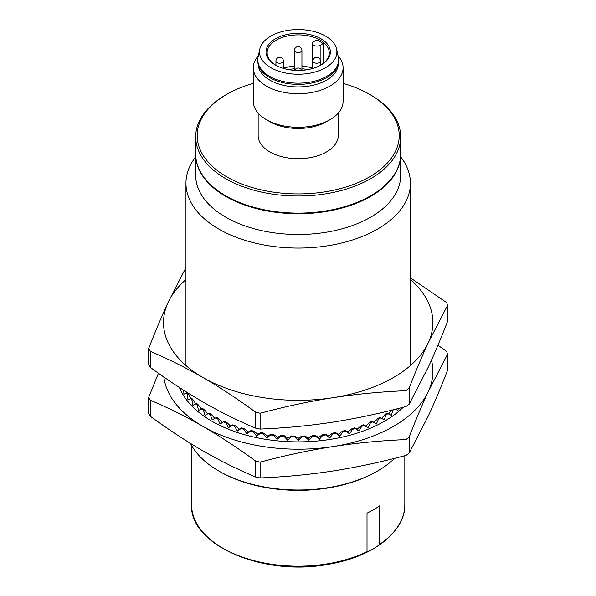 <?xml version="1.0" encoding="UTF-8"?>
<svg xmlns="http://www.w3.org/2000/svg" width="596" height="596" viewBox="0 0 596 596"><rect width="100%" height="100%" fill="white"/><g stroke="black" fill="none" stroke-linecap="round" stroke-linejoin="round"><path stroke-width="0.89" d="M343.087 83.358A101.022 58.326 180 0 1 369.624 94.362A101.022 58.326 180 0 1 396.362 149.365A101.022 58.326 180 0 1 274.361 192.277A101.022 58.326 180 0 1 200.025 121.837A101.022 58.326 180 0 1 226.763 94.362A101.022 58.326 180 0 1 253.3 83.358M369.624 94.362L370.682 94.973A102.512 59.183 180 0 1 400.706 136.819A102.512 59.183 180 0 1 397.815 150.788A102.512 59.183 180 0 1 327.055 193.611A102.512 59.183 180 0 1 195.682 136.819A102.512 59.183 180 0 1 198.572 122.858A102.512 59.183 180 0 1 225.705 94.973L226.763 94.362M400.706 136.819L400.706 153.932A102.512 59.183 180 0 1 327.055 210.723A102.512 59.183 180 0 1 195.682 153.932L195.682 136.819M394.671 458.317A112.242 64.8 180 0 1 377.566 471.026L376.501 471.637A110.744 63.936 180 0 1 329.372 487.774A110.744 63.936 180 0 1 219.887 471.637L218.821 471.026A112.242 64.8 180 0 1 190.467 443.402M377.566 471.026A112.242 64.8 180 0 1 329.797 487.386A112.242 64.8 180 0 1 218.821 471.026M400.706 156.867A112.242 64.8 180 0 1 410.435 183.255A112.242 64.8 180 0 1 329.797 245.44A112.242 64.8 180 0 1 185.952 183.255A112.242 64.8 180 0 1 195.682 156.867M393.911 175.12A102.139 58.967 180 0 1 326.951 211.126A102.139 58.967 180 0 1 202.476 175.12M400.706 154.237A102.512 59.183 180 0 1 400.706 154.543A102.512 59.183 180 0 1 327.055 211.334A102.512 59.183 180 0 1 195.682 154.543A102.512 59.183 180 0 1 195.682 154.237M400.706 154.543L400.706 175.313A102.512 59.183 180 0 1 327.055 232.105A102.512 59.183 180 0 1 195.682 175.313L195.682 154.543M275.844 65.262A31.052 17.932 180 0 1 267.142 52.813A31.052 17.932 180 0 1 268.014 48.581A31.052 17.932 180 0 1 289.447 35.611A31.052 17.932 180 0 1 329.245 52.813A31.052 17.932 180 0 1 328.374 57.045A31.052 17.932 180 0 1 320.544 65.262M329.461 56.277A32.177 18.58 180 0 1 320.946 65.031A32.177 18.58 180 0 1 307.253 69.725A32.177 18.58 180 0 1 275.441 65.031A32.177 18.58 180 0 1 266.926 47.516A32.177 18.58 180 0 1 305.785 33.845A32.177 18.58 180 0 1 329.461 56.277M266.449 119.714L269.884 121.703A40.036 23.11 0 0 0 309.466 127.537A40.036 23.11 0 0 0 326.504 121.703L329.938 119.714A44.894 25.919 180 0 1 310.836 126.255A44.894 25.919 180 0 1 266.449 119.714A44.894 25.919 180 0 1 253.3 101.387L253.3 67.78A44.894 25.919 180 0 1 258.336 55.845M338.051 55.845A44.894 25.919 180 0 1 343.087 67.78L343.087 101.387A44.894 25.919 180 0 1 329.938 119.714M343.087 67.78A44.894 25.919 180 0 1 310.836 92.656A44.894 25.919 180 0 1 253.3 67.78M338.223 64.264A40.036 23.11 180 0 1 309.466 85.988A40.036 23.11 180 0 1 258.165 64.264M336.584 49.11L338.282 56.933A40.409 23.326 180 0 1 338.603 59.838A40.409 23.326 180 0 1 309.57 82.226A40.409 23.326 180 0 1 257.785 59.838A40.409 23.326 180 0 1 258.105 56.933L259.804 49.11A38.695 22.335 180 0 1 287.302 30.463A38.695 22.335 180 0 1 336.584 49.11A38.695 22.335 180 0 1 309.086 73.33A38.695 22.335 180 0 1 259.804 49.11M338.603 59.838L338.603 61.06A40.409 23.326 180 0 1 309.57 83.447A40.409 23.326 180 0 1 257.785 61.06L257.785 59.838M338.23 113.121L338.23 135.597A40.036 23.11 180 0 1 309.466 157.776A40.036 23.11 180 0 1 258.157 135.597L258.157 113.121M367.017 551.65L367.017 513.156A106.632 61.559 180 0 0 379.637 505.87L379.637 544.364C375.428 547.992 371.219 550.421 367.017 551.65A106.632 61.559 180 0 1 328.217 563.704A106.632 61.559 180 0 1 191.562 504.626L191.562 445.435M320.149 45.326L323.099 43.627A31.052 17.932 0 0 0 316.744 39.962L313.801 41.66A4.492 2.593 0 0 0 312.49 43.493A4.492 2.593 0 0 0 315.262 45.892A4.492 2.593 0 0 0 320.149 45.326L320.149 59.585M323.099 43.627L323.099 63.526M391.982 409.772L388.577 414.004M381.626 418.385L385.187 414.332A119.349 68.905 0 0 0 387.169 413.088L391.348 415.345L392.943 410.242A120.601 69.628 0 0 0 393.688 409.69M183.702 390.276L183.918 394.224L186.198 392.995A120.601 69.628 0 0 0 187.36 394.612L187.978 399.886L190.526 398.53A120.601 69.628 0 0 0 191.927 400.087L192.88 405.317L195.667 403.827A120.601 69.628 0 0 0 197.298 405.31L198.58 410.488L201.597 408.849A120.601 69.628 0 0 0 203.445 410.242L205.039 415.345L208.257 413.55A120.601 69.628 0 0 0 210.306 414.846L212.206 419.86L216.49 417.386A119.349 68.905 0 0 0 218.65 418.534L222.353 422.4L224.379 421.305A119.349 68.905 0 0 0 226.704 422.34L230.518 426.013L232.835 424.814A119.349 68.905 0 0 0 235.308 425.723L239.197 429.209L241.79 427.883A119.349 68.905 0 0 0 244.39 428.666L248.331 431.951L251.169 430.491A119.349 68.905 0 0 0 253.881 431.139L257.837 434.223L260.906 432.614A119.349 68.905 0 0 0 263.708 433.128L267.656 436.011L270.934 434.246A119.349 68.905 0 0 0 273.795 434.611L277.706 437.3L281.163 435.363A119.349 68.905 0 0 0 284.069 435.579L287.913 438.075L291.526 435.959A119.349 68.905 0 0 0 294.454 436.034L298.194 438.336L301.934 436.034A119.349 68.905 0 0 0 304.861 435.959L308.475 438.075L312.319 435.579A119.349 68.905 0 0 0 315.224 435.363L318.681 437.3L322.592 434.611A119.349 68.905 0 0 0 325.453 434.246L328.731 436.011L332.68 433.128A119.349 68.905 0 0 0 335.481 432.614L338.55 434.223L342.506 431.139A119.349 68.905 0 0 0 345.218 430.491L348.057 431.951L351.998 428.666A119.349 68.905 0 0 0 354.598 427.883L357.19 429.209L361.079 425.723A119.349 68.905 0 0 0 363.553 424.814L365.87 426.013L369.684 422.34A119.349 68.905 0 0 0 372.008 421.305L374.035 422.4L377.737 418.534A119.349 68.905 0 0 0 379.898 417.386L384.182 419.86L386.081 414.846A120.601 69.628 0 0 0 388.13 413.55M179.403 387.497A122.009 70.44 0 0 0 211.923 421.245A122.009 70.44 0 0 0 403.276 407.232M395.498 409.228L397.808 410.488L398.307 408.521M374.035 422.4L376.359 423.994L378.542 419.085A120.601 69.628 0 0 0 380.784 417.9M376.359 423.994L372.813 421.864A120.601 69.628 0 0 1 370.399 422.929L367.948 427.727L364.268 425.41A120.601 69.628 0 0 1 361.705 426.349L359.001 431.02L355.223 428.509A120.601 69.628 0 0 1 352.527 429.321L349.584 433.843L345.747 431.146A120.601 69.628 0 0 1 342.938 431.817L339.787 436.19L335.906 433.299A120.601 69.628 0 0 1 333.008 433.828L329.67 438.03L325.781 434.946A120.601 69.628 0 0 1 322.808 435.326L319.307 439.356L315.44 436.071A120.601 69.628 0 0 1 312.431 436.302L308.795 440.153L304.973 436.682A120.601 69.628 0 0 1 301.934 436.756L298.194 440.422L294.454 436.756A120.601 69.628 0 0 1 291.414 436.682L287.592 440.153L283.957 436.302A120.601 69.628 0 0 1 280.947 436.071L277.08 439.356L273.579 435.326A120.601 69.628 0 0 1 270.606 434.946L266.717 438.03L263.38 433.828A120.601 69.628 0 0 1 260.482 433.299L256.6 436.19L253.449 431.817A120.601 69.628 0 0 1 250.64 431.146L246.804 433.843L243.861 429.321A120.601 69.628 0 0 1 241.164 428.509L237.387 431.02L234.682 426.349A120.601 69.628 0 0 1 232.12 425.41L228.439 427.727L225.988 422.929A120.601 69.628 0 0 1 223.575 421.864L220.028 423.994L217.845 419.085A120.601 69.628 0 0 1 215.603 417.9M208.257 413.55L209.218 413.088A119.349 68.905 0 0 0 211.2 414.332L214.761 418.385M201.597 408.849L202.625 408.431A119.349 68.905 0 0 0 204.406 409.772L207.81 414.004M195.667 403.827L196.755 403.47A119.349 68.905 0 0 0 198.326 404.893L201.545 409.288M190.526 398.53L191.659 398.225A119.349 68.905 0 0 0 193.015 399.722L196.01 404.274M186.198 392.995L187.375 392.742A119.349 68.905 0 0 0 188.5 394.306L191.264 399M186.57 392.093L186.958 392.831M158.439 373.223L148.546 397.741L150.609 400.363C168.608 408.007 186.056 416.693 202.953 426.423A134.689 77.763 0 0 0 333.052 446.553A134.689 77.763 0 0 0 428.293 391.565A134.689 77.763 0 0 0 431.467 360.17M163.848 377.022A134.689 77.763 0 0 0 202.953 426.423C219.85 436.205 237.297 447.663 255.297 460.797L255.297 476.927C237.297 469.275 219.85 460.589 202.953 450.859C186.056 441.077 168.608 429.619 150.609 416.485L150.609 400.363M437.948 345.211L446.836 351.595L447.454 354.441L447.454 370.563C440.869 387.504 434.477 402.65 428.293 416.001L409.139 453.124L409.139 437.002C415.725 420.061 422.11 404.915 428.293 391.565L447.454 354.441M255.297 460.797L260.109 462.153C285.208 455.418 309.525 450.218 333.052 446.553C356.579 442.94 380.896 440.615 406.003 439.58L409.139 437.002M150.609 416.485L148.546 413.55L148.546 397.741M260.109 462.153L260.109 477.955C285.208 476.919 309.525 474.602 333.052 470.989C356.579 467.316 380.896 462.116 406.003 455.389L406.003 439.58M406.003 455.389L409.139 453.124M260.109 477.955L255.297 476.927M392.444 409.996L392.943 410.242M385.187 414.332L386.081 414.846M377.737 418.534L378.542 419.085M372.008 421.305L372.813 421.864M369.684 422.34L370.399 422.929M363.553 424.814L364.268 425.41M361.079 425.723L361.705 426.349M354.598 427.883L355.223 428.509M351.998 428.666L352.527 429.321M345.218 430.491L345.747 431.146M342.506 431.139L342.938 431.817M335.481 432.614L335.906 433.299M332.68 433.128L333.008 433.828M325.453 434.246L325.781 434.946M322.592 434.611L322.808 435.326M315.224 435.363L315.44 436.071M312.319 435.579L312.431 436.302M304.861 435.959L304.973 436.682M301.934 436.034L301.934 436.756M294.454 436.034L294.454 436.756M291.526 435.959L291.414 436.682M281.163 435.363L280.947 436.071M284.069 435.579L283.957 436.302M270.934 434.246L270.606 434.946M273.795 434.611L273.579 435.326M263.708 433.128L263.38 433.828M260.906 432.614L260.482 433.299M188.5 394.306L187.36 394.612M253.881 431.139L253.449 431.817M251.169 430.491L250.64 431.146M193.015 399.722L191.927 400.087M244.39 428.666L243.861 429.321M241.79 427.883L241.164 428.509M198.326 404.893L197.298 405.31M235.308 425.723L234.682 426.349M232.835 424.814L232.12 425.41M204.406 409.772L203.445 410.242M226.704 422.34L225.988 422.929M224.379 421.305L223.575 421.864M211.2 414.332L210.306 414.846M218.65 418.534L217.845 419.085M222.353 422.4L220.028 423.994M230.518 426.013L228.439 427.727M239.197 429.209L237.387 431.02M248.331 431.951L246.804 433.843M257.837 434.223L256.6 436.19M267.656 436.011L266.717 438.03M277.706 437.3L277.08 439.356M287.913 438.075L287.592 440.153M298.194 438.336L298.194 440.422M308.475 438.075L308.795 440.153M318.681 437.3L319.307 439.356M328.731 436.011L329.67 438.03M338.55 434.223L339.787 436.19M348.057 431.951L349.584 433.843M357.19 429.209L359.001 431.02M365.87 426.013L367.948 427.727M260.109 429.083L260.109 413.274C285.208 406.539 309.525 401.339 333.052 397.674C356.579 394.06 380.896 391.736 406.003 390.7L406.003 406.509C380.896 413.244 356.579 418.444 333.052 422.11C309.525 425.723 285.208 428.047 260.109 429.083L255.297 428.047C237.297 420.396 219.85 411.709 202.953 401.987C186.056 392.205 168.608 380.747 150.609 367.605L148.546 364.67L148.546 348.861L150.609 351.484L150.609 367.605M406.003 406.509L409.139 404.244L428.293 367.121C434.477 353.771 440.869 338.625 447.454 321.684L447.454 305.562L428.293 342.685A134.689 77.763 0 0 0 410.435 279.576M185.952 267.597L168.094 302.433C161.792 316.044 155.273 331.518 148.546 348.861M410.435 277.855L446.836 302.716L447.454 305.562M406.003 390.7L409.139 388.123C415.725 371.181 422.11 356.035 428.293 342.685A134.689 77.763 0 0 1 333.052 397.674A134.689 77.763 0 0 1 202.953 377.544C186.056 367.821 168.608 359.127 150.609 351.484M409.139 388.123L409.139 404.244M185.952 279.576A134.689 77.763 0 0 0 168.094 302.433A134.689 77.763 0 0 0 202.953 377.544C219.85 387.325 237.297 398.784 255.297 411.918L260.109 413.274M255.297 428.047L255.297 411.918M191.562 504.626C189.223 545.012 263.223 576.779 328.046 564.345C372.418 557.253 405.474 531.908 404.826 504.626A106.632 61.559 180 0 1 379.637 544.364M275.933 61.06A3.74 2.16 0 0 0 277.028 62.587A3.74 2.16 0 0 0 283.286 61.619A3.74 2.16 0 0 0 283.413 61.06A3.74 3.74 0 0 0 276.283 59.488A3.74 3.74 0 0 0 275.933 61.06L275.933 65.307M320.328 61.619A3.74 2.16 0 0 0 320.454 61.06A3.74 3.74 0 0 0 313.317 59.488A3.74 3.74 0 0 0 312.975 61.06A3.74 2.16 0 0 0 314.07 62.587A3.74 2.16 0 0 0 320.328 61.619M301.807 50.928A3.74 2.16 0 0 0 301.934 50.369A3.74 3.74 0 0 0 294.796 48.797A3.74 3.74 0 0 0 294.454 50.369A3.74 2.16 0 0 0 295.549 51.897A3.74 2.16 0 0 0 301.807 50.928M307.648 69.65A25.069 14.475 0 0 0 301.934 68.749M294.454 68.749A25.069 14.475 0 0 0 288.74 69.65M312.49 68.123A29.554 17.068 0 0 0 301.934 66.126M294.454 66.126A29.554 17.068 0 0 0 283.413 68.279M185.952 365.542L185.952 183.255M410.435 365.542L410.435 183.255M404.826 504.626L404.826 455.702M301.665 70.365A3.74 3.74 0 0 0 294.722 70.365M283.413 68.398L283.413 61.06M312.975 68.398L312.975 61.06M294.454 70.35L294.454 50.369M312.49 43.493L312.49 68.54M301.934 70.35L301.934 50.369M320.454 65.307L320.454 61.06M312.49 67.773L301.934 65.851M294.454 65.851L283.413 67.922"/></g></svg>
